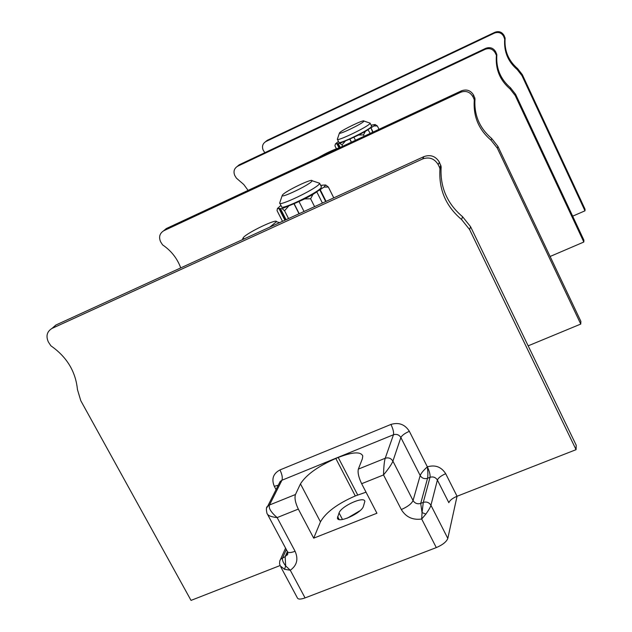 <?xml version="1.0" encoding="UTF-8"?>
<svg xmlns="http://www.w3.org/2000/svg" width="632" height="632" viewBox="0 0 632 632"><rect width="100%" height="100%" fill="white"/><g stroke="black" fill="none" stroke-linecap="round" stroke-linejoin="round"><path stroke-width="0.95" d="M440.891 165.292L439.682 167.709L439.959 169.226C438.679 189.482 445.876 206.245 461.558 219.517L462.592 216.729C447.037 203.559 439.888 186.914 441.16 166.801L439.406 162.227C435.724 156.215 430.582 154.342 423.961 156.602L56.051 324.951L52.353 328.103M457.062 496.254L445.694 473.708C441.136 475.691 438.371 477.816 437.391 480.059L448.839 502.677C449.779 500.362 452.52 498.221 457.062 496.254L576.068 449.66L469.6 229.558L461.558 219.517M439.682 167.709L438.181 164.62C434.476 158.569 429.294 156.673 422.626 158.948L51.974 328.435C46.958 331.571 45.749 336.074 48.348 341.944L50.884 345.807C66.81 356.914 75.658 371.498 77.444 389.557L80.785 400.696L191.03 600.4L280.071 565.545M576.068 449.66L576.234 445.284L470.571 226.698L462.592 216.729M445.694 473.708C441.326 466.858 435.219 464.567 427.358 466.843L409.346 431.301C404.796 433.323 401.96 435.393 400.862 437.518L420.185 475.533C421.054 473.281 423.44 470.382 427.358 466.843C427.975 472.286 428.038 476.101 427.548 478.29L420.707 503.404L423.282 502.393C426.561 501.46 429.112 502.416 430.937 505.268C430.455 507.077 428.78 510.008 425.897 514.069L421.686 519.022L422.05 512.623L425.897 514.069M457.047 496.262L447.812 538.409C446.492 541.798 442.661 544.863 436.301 547.596L421.686 519.022C412.704 520.262 405.918 517.102 401.304 509.542L383.529 474.94C383.719 466.851 384.288 461.289 385.22 458.255C388.498 457.292 391.058 458.247 392.907 461.131C391.785 464.054 388.656 468.66 383.529 474.94L361.646 483.709L376.925 513.231L313.701 538.156L320.456 521.85C325.859 512.355 337.472 503.72 355.287 495.946L366.031 492.178M528.162 345.838L580.761 324.066L497.305 148.133L491.024 140.178L491.664 138.463C479.451 128.043 473.897 114.826 475.003 98.821L473.644 95.203C470.785 90.447 466.74 88.986 461.518 90.811L166.374 228.531L163.506 230.885M491.664 138.463L497.905 146.363L580.863 321.325L580.761 324.066M474.798 97.628L474.055 99.113L474.269 100.314C473.155 116.406 478.74 129.702 491.024 140.178M474.055 99.113L472.894 96.672C470.011 91.885 465.942 90.416 460.688 92.256L163.759 230.759C159.659 233.342 158.608 237.008 160.591 241.756L162.566 244.868C171.161 250.683 177.221 258.362 180.736 267.897M287.829 554.011L285.143 556.65L280.632 559.154L279.913 560.584M286.312 549.532L282.702 557.614C281.888 559.51 282.883 562.283 285.68 565.94L284.495 569.274L280.205 565.861M287.37 551.641L285.143 556.65L285.68 565.94L290.278 570.246L284.495 569.274M409.346 431.301C404.93 424.38 398.8 422.097 390.955 424.435L279.96 469.932C282.085 474.34 282.749 477.776 281.943 480.233L269.485 505.008L295.452 494.516C294.386 498.024 295.349 502.882 298.328 509.1L277.148 517.592C271.049 516.937 267.652 515.491 266.957 513.263C266.025 509.218 266.254 506.896 267.644 506.303L269.485 505.008C268.363 508.017 270.915 512.212 277.148 517.592L295.097 551.286C298.549 559.138 296.945 565.458 290.278 570.246L305.074 597.912L436.301 547.596M298.328 509.1L313.701 538.156M305.074 597.912C300.5 599.531 297.893 599.444 297.245 597.651L280.813 566.991M361.646 483.709C358.652 477.413 357.554 472.546 358.352 469.11L362.365 458.777L362.752 455.949C360.753 451.43 352.577 451.935 338.231 457.465L335.805 458.453L355.287 495.946M295.452 494.516L300.461 483.883C306.157 474.822 317.935 466.345 335.805 458.453M339.06 512.931L337.425 518.066C337.757 523.912 361.559 513.2 363.4 506.358L364.846 501.389C364.348 495.725 341.193 506.106 339.06 512.931L342.489 519.488M266.751 507.852L267.644 506.303M360.003 510.696L347.3 518.169M422.05 512.623L423.282 502.393L430.029 477.302L427.548 478.29C424.404 479.198 421.947 478.282 420.185 475.533L413.052 500.528C414.884 503.38 417.428 504.336 420.707 503.404L422.05 512.623M517.237 69.583C507.97 61.612 503.791 51.484 504.699 39.184L505.126 38.331C504.218 50.576 508.373 60.664 517.6 68.596L522.316 74.631L521.969 75.642L517.237 69.583L517.6 68.596M505.126 38.331L504.107 35.566C501.958 31.948 498.901 30.849 494.927 32.264L267.383 140.257L265.329 141.852M572.663 216.168L584.987 210.819L585.05 209.232L522.316 74.631M584.987 210.819L521.969 75.642M504.699 39.184L503.68 36.403C501.524 32.769 498.451 31.663 494.461 33.093L265.819 141.576C262.612 143.622 261.735 146.482 263.196 150.171L264.84 152.691M550.117 256.474L583.826 242.024L515.206 95.527L510.048 88.946L510.482 87.785C500.433 79.166 495.899 68.209 496.863 54.929L495.757 51.919C493.41 47.992 490.077 46.792 485.763 48.324L239.267 164.77L237.134 166.5M510.482 87.785L515.609 94.334L583.897 240.144L583.826 242.024M496.697 53.933L496.365 55.932C495.393 69.283 499.952 80.288 510.048 88.946M496.191 54.937L495.251 52.914C492.889 48.964 489.539 47.763 485.21 49.304L237.577 166.256C234.117 168.452 233.184 171.541 234.788 175.522L236.407 178.137L243.778 184.512L248.1 190.398M244.371 238.778L242.893 238.343L243.47 237.442C247.578 232.465 277.187 218.301 276.468 221.674L269.738 227.172M320.598 185.231L322.446 185.35M325.717 185.002L328.348 187.025L323.987 187.119L325.717 185.002L322.344 185.152M328.348 187.025L333.775 197.871M323.987 187.119L320.187 189.632L326.088 201.387M325.685 201.576L319.76 189.782L320.187 189.632M319.76 189.782L316.363 192.025L316.79 191.875L322.415 203.07M316.79 191.875L312.943 194.419L310.62 198.772L314.594 206.648M310.62 198.772L304.616 198.93L298.991 201.513L304.032 211.483M298.991 201.513L294.125 203.662L299.205 213.687M312.943 194.419L304.616 198.93M288.397 206.388L284.566 210.748L282.062 208.623L294.125 203.662M282.062 208.623L280.434 208.607L286.075 219.699M280.908 205.361L277.393 208.576L280.434 208.607M279.858 203.299L281.58 206.68C280.252 210.788 317.454 193.021 321.064 187.799L321.34 186.709M293.998 203.812L299.047 213.766M284.566 210.748L288.548 218.569M285.474 219.968L279.534 208.299M278.996 208.592L284.921 220.228M277.393 208.576L277.053 210.622L282.504 221.326M282.204 195.47L282.599 194.83C285.814 190.888 312.635 178.034 312.074 180.728L311.742 181.352C308.882 185.192 280.979 198.527 282.204 195.47L279.7 202.983C278.341 207.027 315.55 189.237 319.2 184.086L319.618 183.24L318.512 182.869M339.313 147.833C333.641 149.555 326.57 152.857 318.101 157.731M371.103 125.168L372.082 125.128M375.1 124.504L377.391 125.997L373.947 125.926L375.1 124.504L372.019 125.01M377.391 125.997L379.01 129.307M373.947 125.926L370.96 127.822L373.054 132.088M372.706 132.254L370.96 127.822M370.605 127.964L367.942 129.655L370.218 133.415M368.298 129.52L365.288 131.432L363.503 134.869L364.174 136.236M363.503 134.869L358.573 135.027L353.928 137.191L355.461 140.296M353.928 137.191L349.899 139.024L351.455 142.168M365.288 131.432L358.573 135.027M345.183 141.284L341.999 144.91L339.787 143.353L349.899 139.024M339.787 143.353L338.262 143.559L340.182 147.43M338.428 141.394L335.402 143.954L338.262 143.559M337.425 139.372L338.87 142.279C337.962 145.076 369.08 130.153 371.395 126.677L371.553 126.092M349.812 139.119L351.345 142.224M341.999 144.91L342.67 146.269M339.463 147.762L337.346 143.511M336.911 143.748L338.981 147.912M335.402 143.954L334.936 145.834L336.39 148.757M339.439 133.06L339.661 132.704C341.746 130.058 364.34 119.195 363.953 121.028L363.771 121.384C361.938 123.943 338.602 135.137 339.439 133.06L337.354 139.23C336.422 141.979 367.548 127.04 369.886 123.603L370.115 123.137L369.538 122.94M279.96 469.932C273.182 473.573 271.294 479.024 274.296 486.3L276.058 489.618M439.959 169.226L441.16 166.801M439.406 162.227L438.181 164.62M423.961 156.602L422.626 158.948M56.051 324.951L52.179 328.34M274.296 486.3L278.262 485.242M390.955 424.435C393.088 428.954 393.926 432.391 393.467 434.753L281.943 480.233L280.158 481.505L279.17 483.456M401.304 509.542C407.664 506.769 411.582 503.767 413.052 500.528L392.907 461.131L400.862 437.518C399.084 434.745 396.62 433.821 393.467 434.753L385.22 458.255L358.352 469.11M427.358 466.843C429.476 471.33 430.36 474.814 430.029 477.302C433.181 476.394 435.638 477.318 437.391 480.059L430.937 505.268L447.812 538.409M474.269 100.314L475.003 98.821M497.905 146.363L497.305 148.133M470.571 226.698L469.6 229.558M166.374 228.531L163.925 230.68M461.518 90.811L460.688 92.256M473.644 95.203L472.894 96.672M295.097 551.286C290.467 552.984 287.86 552.992 287.268 551.325L267.51 514.298M300.461 483.883L320.456 521.85M338.231 457.465L357.704 494.982M337.63 516.581L339.171 519.528M267.383 140.257L265.946 141.513M494.927 32.264L494.461 33.093M504.107 35.566L503.68 36.403M504.976 37.422L504.549 38.268M496.365 55.932L496.863 54.929M515.609 94.334L515.206 95.527M239.41 164.707L237.711 166.184M485.763 48.324L485.21 49.304M495.757 51.919L495.251 52.914M55.853 325.046L51.974 328.435M287.584 551.965L287.228 555.094L287.884 553.6M267.628 506.311L279.273 483.243M166.216 228.61L163.759 230.759M285.577 548.149L279.755 561.066L279.557 563.578L280.205 565.853M337.844 518.864L337.425 518.066M267.257 140.32L265.819 141.576M239.267 164.77L237.577 166.256M242.893 238.343L242.467 239.654M276.468 221.674L279.549 222.685M321.483 186.993L319.618 183.28M312.074 180.728L319.618 183.24M371.624 126.226L370.115 123.161M363.953 121.028L370.115 123.137"/></g></svg>
